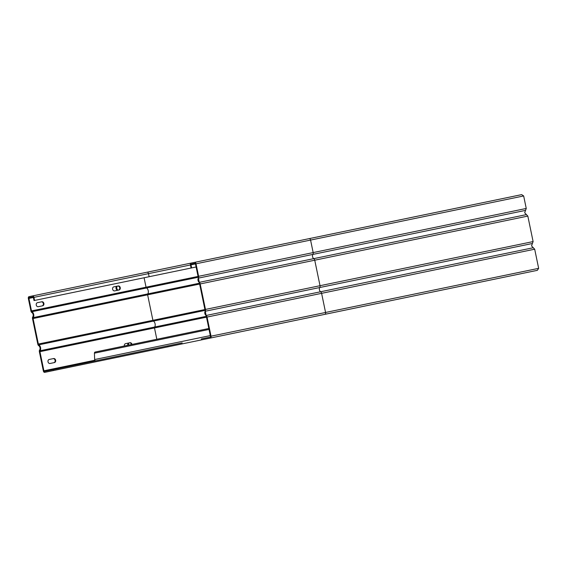 <?xml version="1.0" encoding="UTF-8"?>
<svg xmlns="http://www.w3.org/2000/svg" width="567" height="567" viewBox="0 0 567 567"><rect width="100%" height="100%" fill="white"/><g stroke="black" fill="none" stroke-linecap="round" stroke-linejoin="round"><path stroke-width="0.85" d="M211.016 336.188L207.054 317.059A1.935 1.141 -101.7 0 0 206.083 315.493A2.417 1.425 78.3 0 1 204.864 313.53A2.417 1.425 78.3 0 1 205.204 311.248A1.935 1.141 -101.7 0 0 205.474 309.426L200.194 283.932A1.935 1.141 -101.7 0 0 199.223 282.366A2.417 1.425 78.3 0 1 198.011 280.41A2.417 1.425 78.3 0 1 198.344 278.128A1.935 1.141 -101.7 0 0 198.613 276.306L196.026 263.797A1.694 0.999 -101.7 0 0 194.701 262.344L191.072 263.095A1.694 0.999 -101.7 0 0 190.434 264.952L191.072 268.028L191.632 267.915L190.994 264.839A0.723 0.425 78.3 0 1 191.263 264.038L194.899 263.286A0.723 0.425 78.3 0 1 195.466 263.91L210.456 336.309A0.723 0.425 78.3 0 1 210.187 337.103L201.384 338.924L201.576 339.874L210.378 338.052A1.694 0.999 -101.7 0 0 211.016 336.188L325.564 312.467A1.694 0.999 78.3 0 1 324.934 314.324L537.339 270.339L538.65 268.34L325.564 312.467L321.602 293.337L534.688 249.204L538.65 268.34M316.131 316.152L522.434 273.429M210.378 338.052L324.934 314.324M191.632 267.915L196.104 266.986M194.701 262.344L521.661 194.63L523.66 195.948L526.247 208.458L198.613 276.306M32.617 295.91L28.988 296.661A1.694 0.999 -101.7 0 0 28.35 298.518L30.944 311.028A1.935 1.141 -101.7 0 0 31.915 312.594A2.417 1.425 78.3 0 1 33.127 314.557A2.417 1.425 78.3 0 1 32.794 316.833A1.935 1.141 -101.7 0 0 32.517 318.661L37.798 344.148A1.935 1.141 -101.7 0 0 38.769 345.714A2.417 1.425 78.3 0 1 39.988 347.677A2.417 1.425 78.3 0 1 39.647 349.959A1.935 1.141 -101.7 0 0 39.378 351.781L43.34 370.917A1.694 0.999 -101.7 0 0 44.665 372.37L53.468 370.542L53.27 369.599L44.467 371.42A0.723 0.425 78.3 0 1 43.9 370.797L39.938 351.668A0.964 0.574 78.3 0 1 40.073 350.753A3.381 1.999 -101.7 0 0 40.548 347.557A3.381 1.999 -101.7 0 0 38.847 344.821A0.964 0.574 78.3 0 1 38.358 344.034L33.077 318.541A0.964 0.574 78.3 0 1 33.212 317.626A3.381 1.999 -101.7 0 0 33.687 314.437A3.381 1.999 -101.7 0 0 31.986 311.694A0.964 0.574 78.3 0 1 31.497 310.914L28.91 298.405A0.723 0.425 78.3 0 1 29.179 297.604L32.815 296.853A0.723 0.425 78.3 0 1 33.382 297.477L34.02 300.553L34.573 300.439L33.942 297.363A1.694 0.999 -101.7 0 0 32.617 295.91L247.219 251.465M131.459 344.523A2.055 1.658 78.3 0 0 129.418 342.851M53.886 362.689A2.055 1.658 78.3 0 0 55.091 360.336A2.055 1.658 78.3 0 0 53.05 358.663M127.816 345.282A2.055 1.212 78.3 0 1 128.589 343.021M53.468 370.542L201.576 339.874M53.27 369.599L167.818 345.877L168.016 346.82M124.379 345.99A2.055 1.658 -101.7 0 1 125.583 343.645L129.978 342.737A2.055 1.658 -101.7 0 1 132.012 344.41M50.052 363.482A2.055 1.658 -101.7 0 1 48.011 361.803A2.055 1.658 -101.7 0 1 49.216 359.457L53.61 358.55A2.055 1.658 -101.7 0 1 55.651 360.222A2.055 1.658 -101.7 0 1 54.439 362.568L50.052 363.482M114.662 290.885A2.055 1.658 -101.7 0 1 112.62 289.213A2.055 1.658 -101.7 0 1 113.825 286.859L118.22 285.952A2.055 1.658 -101.7 0 1 120.254 287.625A2.055 1.658 -101.7 0 1 119.049 289.978L114.662 290.885M38.294 306.697A2.055 1.658 -101.7 0 1 36.253 305.025A2.055 1.658 -101.7 0 1 37.457 302.679L41.852 301.764A2.055 1.658 -101.7 0 1 43.893 303.444A2.055 1.658 -101.7 0 1 42.681 305.79L38.294 306.697M117.589 286.08A2.055 1.212 -101.7 0 0 116.823 288.341A2.055 1.212 -101.7 0 0 118.425 290.106M129.347 342.865A2.055 1.212 -101.7 0 0 128.581 345.119M34.573 300.439L191.072 268.028M117.66 290.261A2.055 1.212 78.3 0 1 116.058 288.497A2.055 1.212 78.3 0 1 116.83 286.243M118.489 290.091A2.055 1.658 78.3 0 0 119.694 287.745A2.055 1.658 78.3 0 0 117.66 286.066M42.121 305.904A2.055 1.658 78.3 0 0 43.333 303.558A2.055 1.658 78.3 0 0 41.292 301.885M182.191 342.9L95.873 360.775A1.205 0.978 -101.7 0 1 94.646 359.542L94.427 353.17A1.205 0.978 -101.7 0 1 95.171 352.036L208.84 328.499M207.054 317.059L321.602 293.337A1.935 1.141 78.3 0 0 320.631 291.764L533.285 247.729L531.534 245.88L532.406 243.491L319.753 287.526A2.417 1.425 -101.7 0 0 319.412 289.808A2.417 1.425 -101.7 0 0 320.631 291.764L206.083 315.493M196.026 263.797L310.574 240.075L313.161 252.584A1.935 1.141 78.3 0 1 312.892 254.406A2.417 1.425 -101.7 0 0 312.559 256.688A2.417 1.425 -101.7 0 0 313.771 258.644L526.424 214.609L524.673 212.76L525.545 210.371L198.344 278.128M205.204 311.248L319.753 287.526A1.935 1.141 78.3 0 0 320.022 285.704L205.474 309.426M533.108 241.577L320.022 285.704L314.742 260.21L527.827 216.084L533.108 241.577L532.406 243.491M200.194 283.932L314.742 260.21A1.935 1.141 78.3 0 0 313.771 258.644L199.223 282.366M309.249 238.622A1.694 0.999 78.3 0 1 310.574 240.075L523.66 195.948M190.994 264.839L195.466 263.91M147.165 272.188A1.694 0.999 78.3 0 1 148.49 273.641L190.434 264.952M33.942 297.363L148.49 273.641L149.128 276.717M94.852 360.243L43.9 370.797M39.938 351.668L154.486 327.946L156.832 339.272M40.073 350.753L154.621 327.031A0.964 0.574 -101.7 0 0 154.486 327.946L206.494 317.173M204.772 310.454L153.395 321.099A3.381 1.999 78.3 0 1 155.096 323.835A3.381 1.999 78.3 0 1 154.621 327.031L206.005 316.393M38.847 344.821L153.395 321.099A0.964 0.574 -101.7 0 1 152.906 320.312L38.358 344.034M33.077 318.541L147.626 294.819L152.906 320.312L204.914 309.539M33.212 317.633L147.76 293.912A0.964 0.574 -101.7 0 0 147.626 294.819L199.634 284.053M197.911 277.334L146.534 287.972A3.381 1.999 78.3 0 1 148.235 290.715A3.381 1.999 78.3 0 1 147.76 293.912L199.145 283.266M31.986 311.694L146.534 287.972A0.964 0.574 -101.7 0 1 146.045 287.193L31.497 310.914M144.096 277.759L146.045 287.193L198.053 276.42M28.91 298.405L33.382 297.477M210.307 335.586L94.646 359.542M94.427 353.17L209.032 329.434M533.285 247.729L534.688 249.204M526.424 214.609L527.827 216.084M526.247 208.458L525.545 210.371"/></g></svg>
